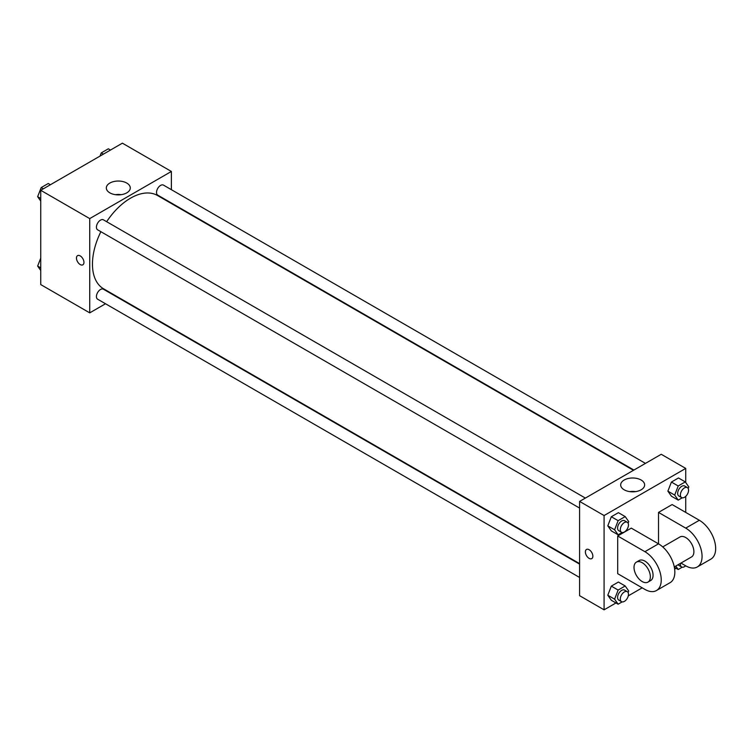 <?xml version="1.0" encoding="UTF-8"?>
<svg xmlns="http://www.w3.org/2000/svg" width="753" height="753" viewBox="0 0 753 753"><rect width="100%" height="100%" fill="white"/><g stroke="black" fill="none" stroke-linecap="round" stroke-linejoin="round"><path stroke-width="1.13" d="M105.514 303.76L89.729 312.862L40.747 284.587L40.747 190.311L122.391 143.174L171.373 171.458L171.373 189.681M100.883 231.698A53.877 31.108 120 0 0 92.459 264.162A53.877 31.108 120 0 0 103.613 288.823L579.594 563.63M633.471 470.305L157.499 195.498A53.877 31.108 120 0 0 106.653 221.693M171.373 203.009L171.373 203.517M89.729 312.862L89.729 218.596L171.373 171.458M645.453 463.387L163.486 185.125A5.77 3.332 120 0 0 159.034 186.669A5.77 3.332 120 0 0 156.52 192.476A5.77 3.332 120 0 0 157.716 195.121L633.904 470.051M579.594 564.129L103.396 289.199A5.77 3.332 120 0 0 98.944 290.752A5.77 3.332 120 0 0 96.431 296.56A5.77 3.332 120 0 0 97.626 299.205L579.594 577.466M579.594 508.077L97.626 229.816A5.77 3.332 -60 0 1 97.626 223.152A5.77 3.332 -60 0 1 103.396 219.82L585.363 498.081M89.729 218.596L40.747 190.311M109.834 192.843A11.982 6.918 180 0 1 106.324 187.958A11.982 6.918 180 0 1 118.306 181.04A11.982 6.918 180 0 1 130.288 187.958A11.982 6.918 180 0 1 122.89 194.349A11.982 6.918 180 0 1 109.834 192.843M83.95 262.392A5.29 3.059 60 0 1 82.858 264.811A5.29 3.059 60 0 1 77.559 261.762A5.29 3.059 60 0 1 77.559 255.644A5.29 3.059 60 0 1 81.644 257.065A5.29 3.059 60 0 1 83.95 262.392M82.858 264.811A5.29 3.059 60 0 1 77.568 261.762A5.29 3.059 60 0 1 77.568 255.644M115.407 194.669A11.982 6.918 180 0 1 121.214 194.669M615.982 602.955L604.085 609.826L579.594 595.679L579.594 501.413L661.238 454.275L685.729 468.413L685.729 482.522M40.747 201.098L37.65 196.684L41.189 187.572L48.258 183.497L50.404 184.739M40.747 198.472L37.65 196.684M43.335 188.815L41.189 187.572M100.036 156.078L101.278 152.887L108.347 148.802L110.493 150.045M103.425 154.12L101.278 152.887M40.747 270.478L37.65 266.073L40.747 258.091M40.747 267.861L37.65 266.073M622.129 532.503L618.128 534.809L614.599 529.783L618.128 520.671L625.197 516.586L628.736 521.622L628.115 523.213M627.277 522.271L624.548 520.7A5.77 3.332 120 0 0 620.105 522.253A5.77 3.332 120 0 0 617.582 528.06A5.77 3.332 120 0 0 618.778 530.705L621.498 532.277A5.77 3.332 120 0 0 627.277 528.935A5.77 3.332 120 0 0 627.277 522.271A5.77 3.332 120 0 0 622.825 523.815A5.77 3.332 120 0 0 620.303 529.632A5.77 3.332 120 0 0 621.498 532.277M618.128 534.809L611.323 530.884L607.793 525.858L611.323 516.746L618.401 512.661L625.197 516.586M614.599 529.783L607.793 525.858L611.323 516.746L618.401 512.661M618.128 520.671L611.323 516.746M682.218 497.808L678.218 500.124L674.688 495.088L678.218 485.977L685.286 481.901L688.826 486.927L688.204 488.518M687.367 487.577L684.637 486.005A5.77 3.332 120 0 0 680.194 487.558A5.77 3.332 120 0 0 677.672 493.366A5.77 3.332 120 0 0 678.867 496.011L681.587 497.582A5.77 3.332 120 0 0 687.367 494.25A5.77 3.332 120 0 0 687.367 487.577A5.77 3.332 120 0 0 682.915 489.13A5.77 3.332 120 0 0 680.392 494.937A5.77 3.332 120 0 0 681.587 497.582M678.218 500.124L671.412 496.189L667.883 491.163L671.412 482.052L678.491 477.967L685.286 481.901M674.688 495.088L667.883 491.163L671.412 482.052L678.491 477.967M678.218 485.977L671.412 482.052M622.129 601.892L618.128 604.198L614.599 599.172L618.128 590.06L625.197 585.975L628.736 591.001L628.115 592.592M627.277 591.66L624.548 590.088A5.77 3.332 120 0 0 620.105 591.632A5.77 3.332 120 0 0 617.582 597.44A5.77 3.332 120 0 0 618.778 600.085L621.498 601.656A5.77 3.332 120 0 0 627.277 598.324A5.77 3.332 120 0 0 627.277 591.66A5.77 3.332 120 0 0 622.825 593.204A5.77 3.332 120 0 0 620.303 599.011A5.77 3.332 120 0 0 621.498 601.656M618.128 604.198L611.323 600.273L607.793 595.237L611.323 586.126L618.401 582.05L625.197 585.975M614.599 599.172L607.793 595.237L611.323 586.126L618.401 582.05M618.128 590.06L611.323 586.126M682.218 567.197L678.218 569.503L675.789 566.049M678.152 564.684A5.77 3.332 120 0 0 678.867 565.39L681.587 566.962A5.77 3.332 120 0 0 685.663 565.795M678.218 569.503L674.359 567.273M680.477 563.338A5.77 3.332 120 0 0 680.392 564.326A5.77 3.332 120 0 0 681.587 566.962M589.119 558.368A5.29 3.059 -120 0 0 591.764 558.632A5.29 3.059 60 0 1 589.119 558.368A5.29 3.059 60 0 1 585.655 553.7A5.29 3.059 60 0 1 586.474 549.464A5.29 3.059 -120 0 0 585.665 553.7A5.29 3.059 -120 0 0 589.119 558.368M586.474 549.464A5.29 3.059 60 0 1 591.764 552.523A5.29 3.059 60 0 1 591.764 558.632M604.085 609.826L604.085 515.551L579.594 501.413L661.238 454.275M579.594 595.679L579.594 501.413M641.132 480.019A11.982 6.918 180 0 1 644.643 484.913A11.982 6.918 180 0 1 632.661 491.831A11.982 6.918 180 0 1 620.679 484.913A11.982 6.918 180 0 1 628.077 478.522A11.982 6.918 180 0 1 641.132 480.019M604.085 515.551L685.729 468.413M635.56 491.624A11.982 6.918 0 0 0 629.753 491.624M685.729 496.34L685.729 512.407M676.072 568.261L674.65 569.089M642.187 587.829L628.275 595.858M671.412 496.189L667.883 491.163M611.323 530.884L607.793 525.858M611.323 600.273L607.793 595.237M617.695 535.976L644.907 551.685A23.089 13.328 60 0 1 659.995 572.035A23.089 13.328 60 0 1 656.456 590.54A23.089 13.328 60 0 1 644.907 589.401L617.695 573.682L617.695 535.976L631.296 528.126L658.517 543.835L658.517 512.407L672.118 504.557L699.339 520.267A23.089 13.328 60 0 1 714.418 540.616A23.089 13.328 60 0 1 710.879 559.121L697.278 566.971A23.089 13.328 60 0 1 685.729 565.832L680.947 563.065M656.456 590.54L670.057 582.69A23.089 13.328 -120 0 0 673.596 564.185A23.089 13.328 -120 0 0 658.517 543.835L644.907 551.685M662.744 546.913L679.959 536.974A11.549 6.664 60 0 1 688.854 540.07A11.549 6.664 60 0 1 693.89 551.685A11.549 6.664 60 0 1 691.499 556.975L674.283 566.915M699.339 520.267L685.729 528.126L658.517 512.407M685.729 528.126A23.089 13.328 60 0 1 700.817 548.466A23.089 13.328 60 0 1 697.278 566.971M636.407 562.115L639.137 560.543A11.549 6.664 60 0 1 648.032 563.639A11.549 6.664 60 0 1 653.067 575.254A11.549 6.664 60 0 1 650.677 580.544L647.957 582.116A11.549 6.664 60 0 1 636.407 575.452A11.549 6.664 60 0 1 636.407 562.115A11.549 6.664 60 0 1 645.312 565.211A11.549 6.664 60 0 1 650.347 576.826A11.549 6.664 60 0 1 647.957 582.116"/></g></svg>
